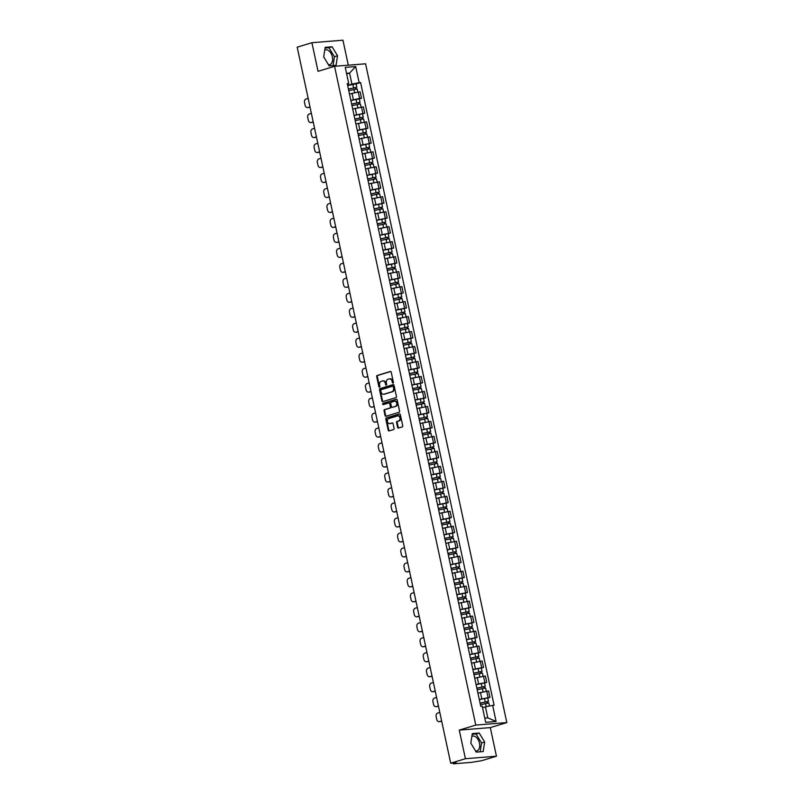 <?xml version="1.0" encoding="UTF-8"?>
<svg xmlns="http://www.w3.org/2000/svg" width="804" height="804" viewBox="0 0 804 804"><rect width="100%" height="100%" fill="white"/><g stroke="black" fill="none" stroke-linecap="round" stroke-linejoin="round"><path stroke-width="1.21" d="M393.005 383.026A0.683 0.523 -94.6 0 0 393.377 382.212L391.226 372.202A0.965 0.754 -94.6 0 0 390.302 371.478L377.227 375.458A0.965 0.754 -94.6 0 0 376.704 376.624L378.855 386.634A0.683 0.523 -94.6 0 0 379.87 386.322L379.588 385.026A3.105 2.402 -94.6 0 1 381.267 381.307L382.362 380.975A3.105 2.402 -94.6 0 1 382.754 380.895A3.105 2.402 -94.6 0 1 385.327 383.287L385.608 384.583A0.683 0.523 -94.6 0 0 386.623 384.272L386.342 382.975A3.105 2.402 -94.6 0 1 388.02 379.247L389.116 378.915A3.105 2.402 -94.6 0 1 389.508 378.845A3.105 2.402 -94.6 0 1 392.081 381.227L392.362 382.523A0.683 0.523 -94.6 0 0 393.005 383.026M324.746 50.129A7.698 4.794 -106.9 0 1 325.268 49.908A7.698 4.794 -106.9 0 1 332.353 56.893A7.698 4.794 -106.9 0 1 329.751 64.652A7.698 4.794 -106.9 0 1 328.464 64.752M471.868 736.374A7.698 4.794 -106.9 0 1 472.39 736.162A7.698 4.794 -106.9 0 1 479.475 743.137A7.698 4.794 -106.9 0 1 476.872 750.896A7.698 4.794 -106.9 0 1 475.586 751.006M397.598 427.336A0.965 0.754 -94.6 0 0 398.523 428.05L402.191 426.944A0.965 0.754 -94.6 0 0 402.714 425.778L400.332 414.653A0.965 0.754 -94.6 0 0 399.407 413.939L386.332 417.909A0.965 0.754 -94.6 0 0 385.809 419.075L388.191 430.19A0.965 0.754 -94.6 0 0 389.116 430.914L393.548 429.567A0.965 0.754 -94.6 0 0 394.071 428.401L393.055 423.648A0.965 0.754 -94.6 0 0 392.131 422.924L389.93 423.587A2.593 2.01 -94.6 0 1 389.598 423.658A2.593 2.01 -94.6 0 1 387.407 421.447A2.593 2.01 -94.6 0 1 388.845 418.552L397.457 415.929A2.593 2.01 -94.6 0 1 397.789 415.869A2.593 2.01 -94.6 0 1 399.97 418.08A2.593 2.01 -94.6 0 1 398.533 420.974L397.096 421.407A0.965 0.754 -94.6 0 0 396.573 422.572L397.598 427.336L398.221 427.286A0.965 0.754 -94.6 0 0 398.754 427.989M475.777 725.087L459.275 730.112L465.415 758.715L450.692 763.197L297.189 47.185L311.912 42.712L318.042 71.315L334.544 66.3L475.777 725.087L506.811 722.585L365.579 63.787L334.544 66.3M395.91 397.628A0.965 0.754 -94.6 0 0 396.432 396.472L394.05 385.347A0.965 0.754 -94.6 0 0 393.116 384.624L380.051 388.603A0.965 0.754 -94.6 0 0 379.528 389.769L381.91 400.884A0.965 0.754 -94.6 0 0 382.835 401.608L395.91 397.628M397.186 400L399.578 411.125A0.965 0.754 -94.6 0 1 399.045 412.281L385.98 416.261A0.965 0.754 -94.6 0 1 385.056 415.537L384.031 410.784A0.965 0.754 -94.6 0 1 384.553 409.618L389.86 408.01A0.965 0.754 -94.6 0 0 390.382 406.844L389.699 403.688A0.965 0.754 -94.6 0 0 388.774 402.965L383.257 404.643A0.683 0.523 -94.6 0 1 382.975 403.327L396.261 399.276A0.965 0.754 -94.6 0 1 397.186 400M465.415 758.715L496.45 756.212L481.727 760.684L471.214 762.383L453.647 763.8L453.034 763.006M348.303 65.184L342.946 40.2L311.912 42.712M496.45 756.212L490.309 727.6L506.811 722.585M450.692 763.197L456.18 762.755L453.205 763.76M350.574 99.133L349.217 92.792M350.856 100.41L359.629 98.379L358.262 92.048L349.971 93.937M358.262 92.048L360.162 91.897L361.519 98.229L359.318 98.902M359.629 98.379L361.519 98.229M353.79 114.108L352.433 107.776M362.524 113.877L364.725 113.203L363.368 106.872L353.177 108.912M354.061 115.394L364.725 113.203M356.996 129.082L355.639 122.751M365.74 128.851L367.941 128.188L366.584 121.846L356.393 123.886M357.277 130.369L367.941 128.188M360.212 144.067L358.855 137.725M368.946 143.836L371.146 143.162L369.79 136.821L359.599 138.861M360.483 145.343L371.146 143.162M363.418 159.041L362.061 152.7M372.162 158.81L374.362 158.137L373.006 151.805L362.815 153.845M363.699 160.318L374.362 158.137M366.634 174.016L365.277 167.674M375.367 173.785L377.568 173.111L376.212 166.78L366.021 168.82M366.905 175.302L377.568 173.111M369.84 188.99L368.483 182.659M378.583 188.759L380.784 188.096L379.428 181.754L369.237 183.794M370.121 190.277L380.784 188.096M373.056 203.965L371.699 197.633M381.789 203.744L383.99 203.07L382.634 196.729L372.443 198.769M373.327 205.251L383.99 203.07M376.262 218.949L374.905 212.608M385.005 218.718L387.206 218.045L385.85 211.713L375.659 213.753M376.543 220.226L387.206 218.045M379.478 233.924L378.121 227.582M388.211 233.693L390.412 233.019L389.056 226.688L378.865 228.728M379.749 235.21L390.412 233.019M382.684 248.898L381.327 242.567M391.417 248.667L393.628 248.004L392.272 241.662L382.071 243.702M382.965 250.185L393.628 248.004M385.9 263.873L384.543 257.541M394.633 263.652L396.834 262.978L395.478 256.637L385.287 258.677M386.171 265.159L396.834 262.978M389.106 278.857L387.749 272.516M397.839 278.626L400.05 277.953L398.694 271.621L388.493 273.661M389.387 280.134L400.05 277.953M392.322 293.832L390.965 287.49M401.055 293.601L403.256 292.927L401.899 286.596L391.709 288.636M392.593 295.118L403.256 292.927M395.528 308.806L394.171 302.475M404.261 308.575L406.472 307.912L405.115 301.57L394.915 303.611M395.809 310.093L406.472 307.912M398.744 323.781L397.377 317.449M407.477 323.55L409.678 322.886L408.321 316.545L398.131 318.585M399.015 325.067L409.678 322.886M401.95 338.765L400.593 332.424M410.683 338.534L412.894 337.861L411.537 331.529L401.337 333.559M402.221 340.042L412.894 337.861M405.166 353.74L403.799 347.398M413.899 353.509L416.1 352.835L414.743 346.504L404.553 348.544M405.437 355.016L416.1 352.835M408.372 368.714L407.015 362.383M417.105 368.483L419.316 367.81L417.949 361.478L407.759 363.519M408.643 370.001L419.316 367.81M411.588 383.689L410.221 377.357M420.321 383.458L422.522 382.794L421.165 376.453L410.975 378.493M411.859 384.975L422.522 382.794M414.794 398.673L413.437 392.332M423.527 398.442L425.738 397.769L424.371 391.427L414.181 393.468M415.065 399.95L425.738 397.769M418.01 413.648L416.643 407.306M426.743 413.417L428.944 412.743L427.587 406.412L417.397 408.452M418.281 414.924L428.944 412.743M421.216 428.622L419.859 422.291M429.949 428.391L432.16 427.718L430.793 421.386L420.603 423.427M421.487 429.909L432.16 427.718M424.422 443.597L423.065 437.265M433.165 443.366L435.366 442.702L434.009 436.361L423.819 438.401M424.703 444.883L435.366 442.702M427.638 458.571L426.281 452.24M436.371 458.35L438.582 457.677L437.215 451.335L427.024 453.376M427.909 459.858L438.582 457.677M430.843 473.556L429.487 467.214M439.587 473.325L441.788 472.651L440.431 466.32L430.24 468.36M431.125 474.832L441.788 472.651M434.059 488.53L432.703 482.189M442.793 488.299L444.994 487.626L443.637 481.294L433.446 483.335M434.331 489.817L444.994 487.626M437.265 503.505L435.909 497.173M446.009 503.274L448.21 502.611L446.853 496.269L436.662 498.309M437.547 504.791L448.21 502.611M440.481 518.479L439.125 512.148M449.215 518.258L451.416 517.585L450.059 511.243L439.868 513.284M440.753 519.766L451.416 517.585M443.687 533.464L442.331 527.122M452.431 533.233L454.632 532.56L453.275 526.228L443.084 528.268M443.969 534.74L454.632 532.56M446.903 548.439L445.547 542.097M455.637 548.207L457.838 547.534L456.481 541.203L446.29 543.243M447.175 549.725L457.838 547.534M450.109 563.413L448.753 557.082M458.853 563.182L461.054 562.519L459.697 556.177L449.506 558.217M450.391 564.699L461.054 562.519M453.325 578.388L451.969 572.056M462.059 578.156L464.26 577.493L462.903 571.152L452.712 573.192M453.597 579.674L464.26 577.493M456.531 593.372L455.175 587.031M465.265 593.141L467.476 592.468L466.119 586.136L455.918 588.176M456.813 594.648L467.476 592.468M459.747 608.347L458.391 602.005M468.481 608.115L470.682 607.442L469.325 601.111L459.134 603.151M460.019 609.633L470.682 607.442M462.953 623.321L461.596 616.99M471.687 623.09L473.898 622.417L472.541 616.085L462.34 618.125M463.235 624.607L473.898 622.417M466.169 638.296L464.812 631.964M474.903 638.064L477.104 637.401L475.747 631.06L465.556 633.1M466.441 639.582L477.104 637.401M469.375 653.28L468.018 646.939M478.109 653.049L480.32 652.376L478.963 646.034L468.762 648.074M469.657 654.556L480.32 652.376M472.591 668.255L471.234 661.913M481.325 668.024L483.526 667.35L482.169 661.019L471.978 663.059M472.863 669.531L483.526 667.35M475.797 683.229L474.44 676.898M484.531 682.998L486.742 682.325L485.385 675.993L475.184 678.033M476.079 684.516L486.742 682.325M479.013 698.204L477.646 691.872M487.747 697.972L489.948 697.309L488.591 690.968L478.4 693.008M479.284 699.49L489.948 697.309M484.762 718.113L487.797 717.861L485.425 706.827L492.641 705.369L496.098 721.5L485.666 722.344L482.209 706.213L480.752 706.324L347.258 83.636L348.715 83.515L347.469 84.631M347.64 85.435L351.931 84.129L349.569 73.094L346.534 73.335M346.665 73.968L349.569 73.094L355.69 66.541L359.147 82.671L351.931 84.129M348.715 83.515L345.258 67.385L355.69 66.541M492.641 705.369L494.098 705.249L360.604 82.561L359.147 82.671M336.062 65.325L337.539 55.777L332.092 46.793L325.178 47.346L323.7 56.893L329.148 65.878L336.062 65.325M459.275 730.112L490.309 727.6M483.184 751.569L484.651 742.022L479.214 733.037L472.29 733.6L470.822 743.147L476.269 752.132L483.184 751.569M485.425 706.827L482.531 707.711M356.102 83.928L360.604 82.561M487.797 717.861L496.098 721.5M333.067 65.566L334.424 56.722L328.987 47.737L325.067 48.049M334.424 56.722L337.539 55.777M328.987 47.737L332.092 46.793M480.179 751.81L481.546 742.966L476.099 733.982L472.189 734.303M481.546 742.966L484.651 742.022M476.099 733.982L479.214 733.037M393.226 382.895A0.683 0.523 -94.6 0 1 392.985 382.473L392.704 381.176A3.105 2.402 -94.6 0 0 390.131 378.795A3.105 2.402 -94.6 0 0 389.819 378.845M383.066 380.895A3.105 2.402 -94.6 0 1 383.377 380.845A3.105 2.402 -94.6 0 1 385.95 383.237L386.232 384.533A0.683 0.523 -94.6 0 0 386.473 384.945M390.694 371.498L377.85 375.408A0.965 0.754 -94.6 0 0 377.327 376.573L379.478 386.583A0.683 0.523 -94.6 0 0 379.719 386.995M393.518 384.644L380.674 388.553A0.965 0.754 -94.6 0 0 380.151 389.719L382.533 400.834A0.965 0.754 -94.6 0 0 383.066 401.538M393.256 386.694A0.683 0.523 -94.6 0 0 392.603 386.191L381.136 389.679A0.683 0.523 -94.6 0 0 380.764 390.493L381.056 391.86A3.105 2.402 -94.6 0 0 383.629 394.241A3.105 2.402 -94.6 0 0 384.031 394.171L391.87 391.779A3.105 2.402 -94.6 0 0 393.548 388.061L393.256 386.694L393.88 386.644A0.683 0.523 -94.6 0 0 393.226 386.141L392.784 386.171M383.94 394.191A3.105 2.402 -94.6 0 0 384.252 394.191A3.105 2.402 -94.6 0 0 384.644 394.121L384.031 394.171M393.88 386.644L394.171 388.01A3.105 2.402 -94.6 0 1 392.493 391.729L384.644 394.121M389.025 402.945L389.397 402.915A0.965 0.754 -94.6 0 1 390.322 403.638L391.005 406.794A0.965 0.754 -94.6 0 1 390.473 407.96L385.176 409.568A0.965 0.754 -94.6 0 0 384.654 410.733L385.669 415.487A0.965 0.754 -94.6 0 0 386.201 416.191M396.653 399.297L383.598 403.276A0.683 0.523 -94.6 0 0 383.548 404.553M395.357 406.332A2.593 2.01 -94.6 0 0 396.794 403.437A2.593 2.01 -94.6 0 0 394.603 401.226A2.593 2.01 -94.6 0 0 394.272 401.286L391.246 402.211A0.965 0.754 -94.6 0 0 390.724 403.377L391.397 406.533A0.965 0.754 -94.6 0 0 392.322 407.256L395.98 406.281A2.593 2.01 -94.6 0 0 397.417 403.387A2.593 2.01 -94.6 0 0 395.226 401.176A2.593 2.01 -94.6 0 0 394.925 401.236M392.694 407.226A0.965 0.754 -94.6 0 0 392.945 407.206L392.322 407.256M395.98 406.281L392.945 407.206M398.101 415.879A2.593 2.01 -94.6 0 1 398.402 415.819A2.593 2.01 -94.6 0 1 400.593 418.03A2.593 2.01 -94.6 0 1 399.156 420.924L397.719 421.356A0.965 0.754 -94.6 0 0 397.196 422.522L398.221 427.286M389.91 423.597A2.593 2.01 -94.6 0 0 390.221 423.607A2.593 2.01 -94.6 0 0 390.553 423.537L389.93 423.587M392.523 422.944L390.553 423.537M399.799 413.949L386.955 417.859A0.965 0.754 -94.6 0 0 386.433 419.025L388.814 430.14A0.965 0.754 -94.6 0 0 389.347 430.843M348.765 90.681L357.177 88.922L357.85 92.088M348.444 89.184L355.569 87.566L355.438 89.043M308.163 98.359L306.113 98.982A2.965 2.301 -94.6 0 0 304.505 102.54L305.108 105.324A2.965 2.301 -94.6 0 0 307.56 107.605A2.965 2.301 -94.6 0 0 307.942 107.535L309.992 106.912M348.413 89.043L356.825 87.294L355.961 87.686L356.232 88.922M347.68 85.586L356.082 83.837L356.825 87.294M310.032 107.073L308.746 107.465A2.965 2.301 85.4 0 1 308.364 107.535L307.56 107.605M355.117 87.556L355.961 87.686M351.981 105.656L360.383 103.907L361.066 107.063M351.66 104.158L358.785 102.54L358.644 104.017M311.369 113.344L309.319 113.967A2.965 2.301 -94.6 0 0 307.721 117.515L308.314 120.309A2.965 2.301 -94.6 0 0 310.776 122.58A2.965 2.301 -94.6 0 0 311.148 122.509L313.208 121.886M351.629 104.017L360.041 102.269L359.177 102.661L359.438 103.897M350.886 100.56L359.298 98.812L360.041 102.269M313.238 122.057L311.962 122.439A2.965 2.301 85.4 0 1 311.58 122.52L310.776 122.58M358.323 102.54L359.177 102.661M355.187 120.63L363.599 118.881L364.272 122.037M354.865 119.143L361.991 117.515L361.86 119.002M314.585 128.318L312.535 128.941A2.965 2.301 -94.6 0 0 310.927 132.499L311.53 135.283A2.965 2.301 -94.6 0 0 313.982 137.554A2.965 2.301 -94.6 0 0 314.364 137.484L316.414 136.861M354.835 119.002L363.247 117.243L362.383 117.635L362.654 118.871M354.102 115.545L362.503 113.786L363.247 117.243M316.454 137.032L315.168 137.424A2.965 2.301 85.4 0 1 314.786 137.494L313.982 137.554M361.539 117.515L362.383 117.635M358.403 135.605L366.805 133.856L367.488 137.022M358.081 134.117L365.207 132.489L365.066 133.977M317.791 143.293L315.741 143.916A2.965 2.301 -94.6 0 0 314.143 147.474L314.736 150.258A2.965 2.301 -94.6 0 0 317.198 152.539A2.965 2.301 -94.6 0 0 317.57 152.458L319.63 151.835M358.051 133.977L366.453 132.228L365.599 132.62L365.86 133.856M357.308 130.519L365.719 128.771L366.453 132.228M319.66 152.006L318.384 152.398A2.965 2.301 85.4 0 1 318.002 152.469L317.198 152.539M364.745 132.489L365.599 132.62M361.609 150.579L370.021 148.83L370.694 151.996M361.287 149.092L368.413 147.474L368.282 148.951M321.007 158.267L318.957 158.89A2.965 2.301 -94.6 0 0 317.349 162.448L317.952 165.232A2.965 2.301 -94.6 0 0 320.404 167.513A2.965 2.301 -94.6 0 0 320.786 167.443L322.836 166.81M361.257 148.951L369.669 147.202L368.805 147.594L369.076 148.83M360.514 145.494L368.925 143.745L369.669 147.202M322.876 166.981L321.59 167.373A2.965 2.301 85.4 0 1 321.208 167.443L320.404 167.513M367.961 147.464L368.805 147.594M364.825 165.564L373.227 163.815L373.91 166.971M364.503 164.066L371.629 162.448L371.488 163.926M324.213 173.252L322.163 173.875A2.965 2.301 -94.6 0 0 320.565 177.423L321.158 180.207A2.965 2.301 -94.6 0 0 323.62 182.488A2.965 2.301 -94.6 0 0 323.992 182.418L326.052 181.794M364.473 163.926L372.875 162.177L372.021 162.569L372.282 163.805M363.73 160.468L372.141 158.72L372.875 162.177M326.082 181.965L324.806 182.347A2.965 2.301 85.4 0 1 324.424 182.428L323.62 182.488M371.167 162.448L372.021 162.569M368.031 180.538L376.443 178.789L377.116 181.945M367.709 179.041L374.835 177.423L374.704 178.91M327.429 188.226L325.369 188.85A2.965 2.301 -94.6 0 0 323.771 192.407L324.364 195.191A2.965 2.301 -94.6 0 0 326.826 197.462A2.965 2.301 -94.6 0 0 327.208 197.392L329.258 196.769M367.679 178.91L376.091 177.151L375.227 177.543L375.498 178.779M366.936 175.453L375.347 173.694L376.091 177.151M329.298 196.94L328.012 197.332A2.965 2.301 85.4 0 1 327.63 197.402L326.826 197.462M374.383 177.423L375.227 177.543M371.237 195.513L379.649 193.764L380.332 196.93M370.925 194.025L378.051 192.397L377.91 193.885M330.635 203.201L328.585 203.824A2.965 2.301 -94.6 0 0 326.987 207.382L327.58 210.166A2.965 2.301 -94.6 0 0 330.042 212.447A2.965 2.301 -94.6 0 0 330.414 212.367L332.474 211.743M370.895 193.885L379.297 192.136L378.443 192.528L378.704 193.764M370.152 190.427L378.563 188.679L379.297 192.136M332.504 211.914L331.228 212.306A2.965 2.301 85.4 0 1 330.846 212.377L330.042 212.447M377.589 192.397L378.443 192.528M374.453 210.487L382.865 208.738L383.538 211.904M374.131 209L381.257 207.382L381.116 208.859M333.851 218.175L331.791 218.799A2.965 2.301 -94.6 0 0 330.193 222.356L330.786 225.14A2.965 2.301 -94.6 0 0 333.248 227.421A2.965 2.301 -94.6 0 0 333.63 227.351L335.68 226.718M374.101 208.859L382.513 207.11L381.649 207.502L381.92 208.738M373.357 205.402L381.769 203.653L382.513 207.11M335.72 226.889L334.434 227.281A2.965 2.301 85.4 0 1 334.052 227.351L333.248 227.421M380.805 207.372L381.649 207.502M377.659 225.472L386.071 223.713L386.754 226.879M377.347 223.974L384.463 222.356L384.332 223.834M337.057 233.15L335.007 233.783A2.965 2.301 -94.6 0 0 333.409 237.331L334.002 240.115A2.965 2.301 -94.6 0 0 336.464 242.396A2.965 2.301 -94.6 0 0 336.836 242.326L338.886 241.702M377.317 223.834L385.719 222.085L384.865 222.477L385.126 223.713M376.573 220.376L384.985 218.628L385.719 222.085M338.926 241.873L337.64 242.255A2.965 2.301 85.4 0 1 337.268 242.336L336.464 242.396M384.01 222.356L384.865 222.477M380.875 240.446L389.287 238.698L389.96 241.853M380.553 238.949L387.679 237.331L387.538 238.818M340.273 248.134L338.213 248.758A2.965 2.301 -94.6 0 0 336.615 252.315L337.208 255.099A2.965 2.301 -94.6 0 0 339.67 257.37A2.965 2.301 -94.6 0 0 340.052 257.3L342.102 256.677M380.523 238.818L388.935 237.059L388.071 237.451L388.332 238.687M379.779 235.361L388.191 233.602L388.935 237.059M342.142 256.848L340.856 257.24A2.965 2.301 85.4 0 1 340.474 257.31L339.67 257.37M387.226 237.331L388.071 237.451M384.081 255.421L392.493 253.672L393.176 256.838M383.769 253.933L390.885 252.305L390.754 253.793M343.479 263.109L341.429 263.732A2.965 2.301 -94.6 0 0 339.831 267.29L340.424 270.074A2.965 2.301 -94.6 0 0 342.876 272.345A2.965 2.301 -94.6 0 0 343.258 272.275L345.308 271.651M383.739 253.793L392.141 252.044L391.287 252.436L391.548 253.672M382.995 250.335L391.407 248.587L392.141 252.044M345.348 271.822L344.062 272.214A2.965 2.301 85.4 0 1 343.69 272.285L342.876 272.345M390.432 252.305L391.287 252.436M387.297 270.395L395.709 268.647L396.382 271.812M386.975 268.908L394.101 267.29L393.96 268.767M346.695 278.083L344.635 278.707A2.965 2.301 -94.6 0 0 343.037 282.264L343.63 285.048A2.965 2.301 -94.6 0 0 346.092 287.329A2.965 2.301 -94.6 0 0 346.474 287.259L348.524 286.626M386.945 268.767L395.357 267.018L394.493 267.41L394.754 268.647M386.201 265.31L394.613 263.561L395.357 267.018M348.564 286.797L347.278 287.189A2.965 2.301 85.4 0 1 346.896 287.259L346.092 287.329M393.648 267.28L394.493 267.41M390.503 285.38L398.915 283.621L399.598 286.787M390.191 283.882L397.307 282.264L397.176 283.742M349.901 293.058L347.851 293.691A2.965 2.301 -94.6 0 0 346.243 297.239L346.846 300.023A2.965 2.301 -94.6 0 0 349.298 302.304A2.965 2.301 -94.6 0 0 349.68 302.234L351.73 301.611M390.161 283.742L398.563 281.993L397.709 282.385L397.97 283.621M389.417 280.284L397.829 278.536L398.563 281.993M351.77 301.771L350.484 302.163A2.965 2.301 85.4 0 1 350.112 302.234L349.298 302.304M396.854 282.264L397.709 282.385M393.719 300.354L402.131 298.606L402.804 301.761M393.397 298.857L400.523 297.239L400.382 298.726M353.117 308.043L351.057 308.666A2.965 2.301 -94.6 0 0 349.459 312.223L350.052 315.007A2.965 2.301 -94.6 0 0 352.514 317.278A2.965 2.301 -94.6 0 0 352.896 317.208L354.946 316.585M393.367 298.716L401.779 296.967L400.915 297.359L401.176 298.596M392.623 295.269L401.035 293.51L401.779 296.967M354.986 316.756L353.7 317.148A2.965 2.301 85.4 0 1 353.318 317.218L352.514 317.278M400.07 297.239L400.915 297.359M396.925 315.329L405.337 313.58L406.02 316.746M396.603 313.841L403.729 312.213L403.598 313.701M356.323 323.017L354.273 323.64A2.965 2.301 -94.6 0 0 352.665 327.198L353.268 329.982A2.965 2.301 -94.6 0 0 355.72 332.253A2.965 2.301 -94.6 0 0 356.102 332.183L358.152 331.56M396.573 313.701L404.985 311.942L404.121 312.334L404.392 313.57M395.839 310.243L404.251 308.495L404.985 311.942M358.192 331.73L356.906 332.122A2.965 2.301 85.4 0 1 356.534 332.193L355.72 332.253M403.276 312.213L404.121 312.334M400.141 330.303L408.553 328.555L409.226 331.72M399.819 328.816L406.945 327.188L406.804 328.675M359.539 337.992L357.478 338.615A2.965 2.301 -94.6 0 0 355.881 342.172L356.473 344.956A2.965 2.301 -94.6 0 0 358.936 347.238A2.965 2.301 -94.6 0 0 359.318 347.157L361.368 346.534M399.789 328.675L408.201 326.926L407.337 327.318L407.598 328.555M399.045 325.218L407.457 323.469L408.201 326.926M361.398 346.705L360.122 347.097A2.965 2.301 85.4 0 1 359.74 347.167L358.936 347.238M406.492 327.188L407.337 327.318M403.347 345.288L411.759 343.529L412.432 346.695M403.025 343.79L410.151 342.172L410.02 343.65M362.745 352.966L360.694 353.599A2.965 2.301 -94.6 0 0 359.087 357.147L359.689 359.931A2.965 2.301 -94.6 0 0 362.142 362.212A2.965 2.301 -94.6 0 0 362.524 362.142L364.574 361.519M402.995 343.65L411.407 341.901L410.542 342.293L410.814 343.529M402.261 340.192L410.663 338.444L411.407 341.901M364.614 361.679L363.328 362.071A2.965 2.301 85.4 0 1 362.956 362.142L362.142 362.212M409.698 342.172L410.542 342.293M406.563 360.262L414.975 358.514L415.648 361.669M406.241 358.765L413.367 357.147L413.226 358.634M365.961 367.951L363.9 368.574A2.965 2.301 -94.6 0 0 362.302 372.131L362.895 374.915A2.965 2.301 -94.6 0 0 365.358 377.187A2.965 2.301 -94.6 0 0 365.74 377.116L367.79 376.493M406.211 358.624L414.623 356.875L413.758 357.267L414.02 358.504M405.467 355.177L413.879 353.418L414.623 356.875M367.82 376.664L366.544 377.046A2.965 2.301 85.4 0 1 366.162 377.126L365.358 377.187M412.914 357.147L413.758 357.267M409.769 375.237L418.18 373.488L418.854 376.644M409.447 373.749L416.572 372.121L416.442 373.609M369.167 382.925L367.116 383.548A2.965 2.301 -94.6 0 0 365.508 387.106L366.111 389.89A2.965 2.301 -94.6 0 0 368.564 392.161A2.965 2.301 -94.6 0 0 368.946 392.091L370.996 391.468M409.417 373.609L417.829 371.85L416.964 372.242L417.236 373.478M408.683 370.152L417.085 368.403L417.829 371.85M371.036 391.638L369.75 392.03A2.965 2.301 85.4 0 1 369.378 392.101L368.564 392.161M416.12 372.121L416.964 372.242M412.985 390.211L421.386 388.463L422.07 391.628M412.663 388.724L419.788 387.096L419.648 388.583M372.383 397.9L370.322 398.523A2.965 2.301 -94.6 0 0 368.724 402.08L369.317 404.864A2.965 2.301 -94.6 0 0 371.78 407.146A2.965 2.301 -94.6 0 0 372.151 407.065L374.212 406.442M412.633 388.583L421.045 386.835L420.18 387.226L420.442 388.463M411.889 385.126L420.301 383.377L421.045 386.835M374.242 406.613L372.966 407.005A2.965 2.301 85.4 0 1 372.584 407.075L371.78 407.146M419.336 387.096L420.18 387.226M416.191 405.196L424.602 403.437L425.276 406.603M415.869 403.698L422.994 402.08L422.864 403.558M375.589 412.874L373.538 413.497A2.965 2.301 -94.6 0 0 371.93 417.055L372.533 419.839A2.965 2.301 -94.6 0 0 374.986 422.12A2.965 2.301 -94.6 0 0 375.367 422.05L377.418 421.427M415.839 403.558L424.251 401.809L423.386 402.201L423.658 403.437M415.105 400.101L423.507 398.352L424.251 401.809M377.458 421.587L376.171 421.979A2.965 2.301 85.4 0 1 375.8 422.05L374.986 422.12M422.542 402.07L423.386 402.201M419.407 420.17L427.808 418.422L428.492 421.577M419.085 418.673L426.21 417.055L426.07 418.532M378.795 427.859L376.744 428.482A2.965 2.301 -94.6 0 0 375.146 432.029L375.739 434.813A2.965 2.301 -94.6 0 0 378.202 437.095A2.965 2.301 -94.6 0 0 378.573 437.024L380.634 436.401M419.055 418.532L427.467 416.784L426.602 417.175L426.864 418.412M418.311 415.075L426.723 413.326L427.467 416.784M380.664 436.572L379.387 436.954A2.965 2.301 85.4 0 1 379.006 437.034L378.202 437.095M425.758 417.055L426.602 417.175M422.613 435.145L431.024 433.396L431.698 436.552M422.291 433.657L429.416 432.029L429.286 433.517M382.011 442.833L379.96 443.456A2.965 2.301 -94.6 0 0 378.352 447.014L378.955 449.798A2.965 2.301 -94.6 0 0 381.408 452.069A2.965 2.301 -94.6 0 0 381.789 451.999L383.84 451.376M422.261 433.517L430.673 431.758L429.808 432.15L430.08 433.386M421.527 430.06L429.929 428.301L430.673 431.758M383.88 451.546L382.593 451.938A2.965 2.301 85.4 0 1 382.222 452.009L381.408 452.069M428.964 432.029L429.808 432.15M425.829 450.119L434.23 448.371L434.914 451.536M425.507 448.632L432.632 447.004L432.492 448.491M385.216 457.808L383.166 458.431A2.965 2.301 -94.6 0 0 381.568 461.988L382.161 464.772A2.965 2.301 -94.6 0 0 384.624 467.054A2.965 2.301 -94.6 0 0 384.995 466.973L387.056 466.35M425.477 448.491L433.889 446.743L433.024 447.135L433.286 448.371M424.733 445.034L433.145 443.285L433.889 446.743M387.086 466.521L385.809 466.913A2.965 2.301 85.4 0 1 385.428 466.983L384.624 467.054M432.17 447.004L433.024 447.135M429.034 465.094L437.446 463.345L438.12 466.511M428.713 463.606L435.838 461.988L435.708 463.466M388.432 472.782L386.382 473.405A2.965 2.301 -94.6 0 0 384.774 476.963L385.377 479.747A2.965 2.301 -94.6 0 0 387.829 482.028A2.965 2.301 -94.6 0 0 388.211 481.958L390.262 481.325M428.683 463.466L437.095 461.717L436.23 462.109L436.502 463.345M427.949 460.009L436.351 458.26L437.095 461.717M390.302 481.495L389.015 481.887A2.965 2.301 85.4 0 1 388.633 481.958L387.829 482.028M435.386 461.978L436.23 462.109M432.25 480.078L440.652 478.32L441.336 481.485M431.929 478.581L439.054 476.963L438.914 478.44M391.638 487.767L389.588 488.39A2.965 2.301 -94.6 0 0 387.99 491.937L388.583 494.721A2.965 2.301 -94.6 0 0 391.046 497.003A2.965 2.301 -94.6 0 0 391.417 496.932L393.478 496.309M431.899 478.44L440.311 476.692L439.446 477.084L439.708 478.32M431.155 474.983L439.567 473.234L440.311 476.692M393.508 496.48L392.231 496.862A2.965 2.301 85.4 0 1 391.849 496.942L391.046 497.003M438.592 476.963L439.446 477.084M435.456 495.053L443.868 493.304L444.542 496.46M435.135 493.555L442.26 491.937L442.13 493.425M394.854 502.741L392.804 503.364A2.965 2.301 -94.6 0 0 391.196 506.922L391.799 509.706A2.965 2.301 -94.6 0 0 394.251 511.977A2.965 2.301 -94.6 0 0 394.633 511.907L396.684 511.284M435.105 493.425L443.517 491.666L442.652 492.058L442.924 493.294M434.371 489.968L442.773 488.209L443.517 491.666M396.724 511.455L395.437 511.846A2.965 2.301 85.4 0 1 395.055 511.917L394.251 511.977M441.808 491.937L442.652 492.058M438.672 510.027L447.074 508.279L447.758 511.444M438.351 508.54L445.476 506.912L445.336 508.399M398.06 517.716L396.01 518.339A2.965 2.301 -94.6 0 0 394.412 521.896L395.005 524.68A2.965 2.301 -94.6 0 0 397.467 526.962A2.965 2.301 -94.6 0 0 397.839 526.881L399.9 526.258M438.321 508.399L446.722 506.651L445.868 507.043L446.13 508.279M437.577 504.942L445.989 503.193L446.722 506.651M399.93 526.429L398.653 526.821A2.965 2.301 85.4 0 1 398.271 526.891L397.467 526.962M445.014 506.912L445.868 507.043M441.878 525.002L450.29 523.253L450.964 526.419M441.557 523.515L448.682 521.896L448.552 523.374M401.276 532.69L399.226 533.313A2.965 2.301 -94.6 0 0 397.618 536.871L398.221 539.655A2.965 2.301 -94.6 0 0 400.673 541.936A2.965 2.301 -94.6 0 0 401.055 541.866L403.106 541.233M441.527 523.374L449.938 521.625L449.074 522.017L449.346 523.253M440.783 519.917L449.195 518.168L449.938 521.625M403.146 541.404L401.859 541.795A2.965 2.301 85.4 0 1 401.477 541.866L400.673 541.936M448.23 521.886L449.074 522.017M445.084 539.986L453.496 538.228L454.18 541.394M444.773 538.489L451.898 536.871L451.758 538.348M404.482 547.665L402.432 548.298A2.965 2.301 -94.6 0 0 400.834 551.846L401.427 554.629A2.965 2.301 -94.6 0 0 403.889 556.911A2.965 2.301 -94.6 0 0 404.261 556.84L406.321 556.217M444.743 538.348L453.144 536.6L452.29 536.992L452.551 538.228M443.999 534.891L452.411 533.142L453.144 536.6M406.352 556.378L405.075 556.77A2.965 2.301 85.4 0 1 404.693 556.85L403.889 556.911M451.436 536.871L452.29 536.992M448.3 554.961L456.712 553.212L457.386 556.368M447.979 553.464L455.104 551.846L454.963 553.333M407.698 562.649L405.638 563.272A2.965 2.301 -94.6 0 0 404.04 566.83L404.633 569.614A2.965 2.301 -94.6 0 0 407.095 571.885A2.965 2.301 -94.6 0 0 407.477 571.815L409.527 571.192M447.949 553.323L456.36 551.574L455.496 551.966L455.767 553.202M447.205 549.876L455.617 548.117L456.36 551.574M409.568 571.363L408.281 571.755A2.965 2.301 85.4 0 1 407.899 571.825L407.095 571.885M454.652 551.846L455.496 551.966M451.506 569.935L459.918 568.187L460.602 571.353M451.195 568.448L458.32 566.82L458.179 568.307M410.904 577.624L408.854 578.247A2.965 2.301 -94.6 0 0 407.256 581.805L407.849 584.588A2.965 2.301 -94.6 0 0 410.311 586.86A2.965 2.301 -94.6 0 0 410.683 586.789L412.743 586.166M451.165 568.307L459.566 566.559L458.712 566.951L458.973 568.177M450.421 564.85L458.833 563.101L459.566 566.559M412.774 586.337L411.497 586.729A2.965 2.301 85.4 0 1 411.115 586.799L410.311 586.86M457.858 566.82L458.712 566.951M454.722 584.91L463.134 583.161L463.807 586.327M454.401 583.423L461.526 581.805L461.385 583.282M414.12 592.598L412.06 593.221A2.965 2.301 -94.6 0 0 410.462 596.779L411.055 599.563A2.965 2.301 -94.6 0 0 413.517 601.844A2.965 2.301 -94.6 0 0 413.899 601.774L415.949 601.141M454.371 583.282L462.782 581.533L461.918 581.925L462.179 583.161M453.627 579.825L462.039 578.076L462.782 581.533M415.99 601.312L414.703 601.704A2.965 2.301 85.4 0 1 414.321 601.774L413.517 601.844M461.074 581.794L461.918 581.925M457.928 599.895L466.34 598.136L467.023 601.302M457.617 598.397L464.732 596.779L464.601 598.256M417.326 607.573L415.276 608.206A2.965 2.301 -94.6 0 0 413.678 611.754L414.271 614.537A2.965 2.301 -94.6 0 0 416.723 616.819A2.965 2.301 -94.6 0 0 417.105 616.748L419.155 616.125M457.587 598.256L465.988 596.508L465.134 596.9L465.395 598.136M456.843 594.799L465.255 593.05L465.988 596.508M419.196 616.286L417.909 616.678A2.965 2.301 85.4 0 1 417.537 616.748L416.723 616.819M464.28 596.779L465.134 596.9M461.144 614.869L469.556 613.12L470.229 616.276M460.823 613.372L467.948 611.754L467.807 613.241M420.542 622.557L418.482 623.18A2.965 2.301 -94.6 0 0 416.884 626.738L417.477 629.522A2.965 2.301 -94.6 0 0 419.939 631.793A2.965 2.301 -94.6 0 0 420.321 631.723L422.371 631.1M460.792 613.231L469.204 611.482L468.34 611.874L468.601 613.11M460.049 609.784L468.461 608.025L469.204 611.482M422.412 631.271L421.125 631.663A2.965 2.301 85.4 0 1 420.743 631.733L419.939 631.793M467.496 611.754L468.34 611.874M464.35 629.844L472.762 628.095L473.445 631.251M464.039 628.356L471.154 626.728L471.023 628.215M423.748 637.532L421.698 638.155A2.965 2.301 -94.6 0 0 420.09 641.713L420.693 644.496A2.965 2.301 -94.6 0 0 423.145 646.768A2.965 2.301 -94.6 0 0 423.527 646.697L425.577 646.074M464.008 628.215L472.41 626.457L471.556 626.849L471.817 628.085M463.265 624.758L471.677 623.01L472.41 626.457M425.617 646.245L424.331 646.637A2.965 2.301 85.4 0 1 423.959 646.707L423.145 646.768M470.702 626.728L471.556 626.849M467.566 644.818L475.978 643.069L476.651 646.235M467.245 643.331L474.37 641.703L474.229 643.19M426.964 652.506L424.904 653.129A2.965 2.301 -94.6 0 0 423.306 656.687L423.899 659.471A2.965 2.301 -94.6 0 0 426.361 661.752A2.965 2.301 -94.6 0 0 426.743 661.672L428.793 661.049M467.214 643.19L475.626 641.441L474.762 641.833L475.023 643.069M466.471 639.733L474.883 637.984L475.626 641.441M428.833 661.22L427.547 661.612A2.965 2.301 85.4 0 1 427.165 661.682L426.361 661.752M473.918 641.703L474.762 641.833M470.772 659.803L479.184 658.044L479.867 661.21M470.451 658.305L477.576 656.687L477.445 658.164M430.17 667.481L428.12 668.114A2.965 2.301 -94.6 0 0 426.512 671.662L427.115 674.445A2.965 2.301 -94.6 0 0 429.567 676.727A2.965 2.301 -94.6 0 0 429.949 676.656L431.999 676.033M470.43 658.164L478.832 656.416L477.978 656.808L478.239 658.044M469.687 654.707L478.099 652.959L478.832 656.416M432.039 676.194L430.753 676.586A2.965 2.301 85.4 0 1 430.381 676.656L429.567 676.727M477.124 656.687L477.978 656.808M473.988 674.777L482.4 673.028L483.073 676.184M473.667 673.28L480.792 671.662L480.651 673.149M433.386 682.465L431.326 683.088A2.965 2.301 -94.6 0 0 429.728 686.636L430.321 689.43A2.965 2.301 -94.6 0 0 432.783 691.701A2.965 2.301 -94.6 0 0 433.165 691.631L435.215 691.008M473.636 673.139L482.048 671.39L481.184 671.782L481.445 673.018M472.893 669.682L481.305 667.933L482.048 671.39M435.245 691.179L433.969 691.561A2.965 2.301 85.4 0 1 433.587 691.641L432.783 691.701M480.34 671.662L481.184 671.782M477.194 689.752L485.606 688.003L486.279 691.159M476.872 688.264L483.998 686.636L483.867 688.123M436.592 697.44L434.542 698.063A2.965 2.301 -94.6 0 0 432.934 701.621L433.537 704.404A2.965 2.301 -94.6 0 0 435.989 706.676A2.965 2.301 -94.6 0 0 436.371 706.605L438.421 705.982M476.842 688.123L485.254 686.365L484.39 686.757L484.661 687.993M476.109 684.666L484.521 682.918L485.254 686.365M438.461 706.153L437.175 706.545A2.965 2.301 85.4 0 1 436.803 706.615L435.989 706.676M483.546 686.636L484.39 686.757M480.41 704.726L488.822 702.977L489.465 706.012M480.088 703.239L487.214 701.611L487.073 703.098M439.808 712.414L437.748 713.037A2.965 2.301 -94.6 0 0 436.15 716.595L436.743 719.379A2.965 2.301 -94.6 0 0 439.205 721.66A2.965 2.301 -94.6 0 0 439.587 721.58L441.637 720.957M480.058 703.098L488.47 701.349L487.606 701.741L487.867 702.977M479.315 699.641L487.726 697.892L488.47 701.349M441.667 721.128L440.391 721.52A2.965 2.301 85.4 0 1 440.009 721.59L439.205 721.66M486.762 701.611L487.606 701.741M484.842 682.485L483.485 676.144M481.636 667.501L480.279 661.169M478.42 652.526L477.063 646.195M475.214 637.552L473.857 631.21M471.998 622.577L470.641 616.236M468.792 607.593L467.436 601.261M465.576 592.618L464.22 586.287M462.37 577.644L461.014 571.312M459.154 562.669L457.798 556.328M455.948 547.695L454.592 541.353M452.742 532.71L451.376 526.379M449.526 517.736L448.17 511.404M446.32 502.761L444.954 496.42M443.104 487.787L441.748 481.445M439.899 472.802L438.532 466.471M436.683 457.828L435.326 451.496M433.477 442.853L432.12 436.512M430.261 427.879L428.904 421.537M427.055 412.894L425.698 406.563M423.839 397.92L422.482 391.588M420.633 382.945L419.276 376.604M417.417 367.971L416.06 361.629M414.211 352.986L412.854 346.655M410.995 338.012L409.638 331.68M407.789 323.037L406.432 316.696M404.573 308.063L403.216 301.721M401.367 293.088L400.01 286.747M398.151 278.104L396.794 271.772M394.945 263.129L393.588 256.798M391.729 248.155L390.372 241.813M388.523 233.18L387.166 226.839M385.307 218.196L383.95 211.864M382.101 203.221L380.744 196.89M378.895 188.247L377.528 181.905M375.679 173.272L374.322 166.93M372.473 158.287L371.106 151.956M369.257 143.313L367.9 136.981M366.051 128.338L364.684 121.997M362.835 113.364L361.478 107.022M488.058 697.46L486.701 691.118M481.797 698.726L480.44 692.385M478.591 683.752L477.224 677.41M475.375 668.767L474.018 662.436M472.169 653.793L470.812 647.461M468.953 638.818L467.596 632.477M465.747 623.844L464.39 617.502M462.531 608.859L461.174 602.528M459.325 593.885L457.968 587.553M456.109 578.91L454.752 572.569M452.903 563.936L451.546 557.594M449.687 548.951L448.33 542.62M446.481 533.977L445.125 527.645M443.265 519.002L441.909 512.671M440.059 504.028L438.703 497.686M436.843 489.053L435.487 482.712M433.637 474.069L432.281 467.737M430.421 459.094L429.065 452.763M427.215 444.12L425.859 437.778M423.999 429.145L422.643 422.803M420.793 414.16L419.437 407.829M417.588 399.186L416.221 392.854M414.372 384.211L413.015 377.87M411.166 369.237L409.799 362.895M407.95 354.252L406.593 347.921M404.744 339.278L403.377 332.946M401.528 324.303L400.171 317.962M398.322 309.329L396.955 302.987M395.106 294.344L393.749 288.013M391.9 279.37L390.543 273.038M388.684 264.395L387.327 258.064M385.478 249.421L384.121 243.079M382.262 234.446L380.905 228.105M379.056 219.462L377.699 213.13M375.84 204.487L374.483 198.156M372.634 189.513L371.277 183.171M369.418 174.538L368.061 168.197M366.212 159.554L364.855 153.222M362.996 144.579L361.639 138.248M359.79 129.605L358.433 123.263M356.574 114.63L355.217 108.289M353.368 99.646L352.011 93.314M453.778 762.946L453.888 763.448M392.704 381.176L392.081 381.227M386.232 384.533L385.608 384.583M385.95 383.237L385.327 383.287M379.478 386.583L378.855 386.634M377.327 376.573L376.704 376.624M377.85 375.408L377.227 375.458M392.985 382.473L392.362 382.523M382.533 400.834L381.91 400.884M380.151 389.719L379.528 389.769M380.674 388.553L380.051 388.603M392.493 391.729L391.87 391.779M394.171 388.01L393.548 388.061M385.669 415.487L385.056 415.537M384.654 410.733L384.031 410.784M385.176 409.568L384.553 409.618M390.473 407.96L389.86 408.01M391.005 406.794L390.382 406.844M390.322 403.638L389.699 403.688M383.598 403.276L382.975 403.327M397.196 422.522L396.573 422.572M397.719 421.356L397.096 421.407M399.156 420.924L398.533 420.974M388.814 430.14L388.191 430.19M386.433 419.025L385.809 419.075M386.955 417.859L386.332 417.909M353.921 89.375L354.614 92.651M352.825 84.289L353.569 87.736M308.746 107.465L307.942 107.535M357.127 104.349L357.83 107.625M356.041 99.264L356.775 102.721M311.962 122.439L311.148 122.509M360.343 119.324L361.036 122.6M359.247 114.238L359.991 117.696M315.168 137.424L314.364 137.484M363.549 134.308L364.252 137.574M362.463 129.213L363.197 132.67M318.384 152.398L317.57 152.458M366.765 149.283L367.458 152.559M365.669 144.197L366.413 147.645M321.59 167.373L320.786 167.443M369.971 164.257L370.674 167.533M368.885 159.172L369.619 162.629M324.806 182.347L323.992 182.418M373.187 179.232L373.88 182.508M372.091 174.146L372.835 177.604M328.012 197.332L327.208 197.392M376.393 194.216L377.096 197.482M375.297 189.121L376.041 192.578M331.228 212.306L330.414 212.367M379.599 209.191L380.302 212.457M378.513 204.095L379.257 207.553M334.434 227.281L333.63 227.351M382.815 224.165L383.518 227.442M381.719 219.08L382.463 222.537M337.64 242.255L336.836 242.326M386.02 239.14L386.724 242.416M384.935 234.054L385.679 237.512M340.856 257.24L340.052 257.3M389.236 254.114L389.94 257.391M388.141 249.029L388.885 252.486M344.062 272.214L343.258 272.275M392.442 269.099L393.146 272.365M391.357 264.003L392.101 267.461M347.278 287.189L346.474 287.259M395.658 284.073L396.362 287.35M394.563 278.988L395.307 282.445M350.484 302.163L349.68 302.234M398.864 299.048L399.568 302.324M397.779 293.962L398.523 297.42M353.7 317.148L352.896 317.208M402.08 314.022L402.784 317.299M400.985 308.937L401.729 312.394M356.906 332.122L356.102 332.183M405.286 329.007L405.99 332.273M404.201 323.911L404.945 327.369M360.122 347.097L359.318 347.157M408.502 343.981L409.206 347.258M407.407 338.896L408.151 342.353M363.328 362.071L362.524 362.142M411.708 358.956L412.412 362.232M410.623 353.871L411.357 357.328M366.544 377.046L365.74 377.116M414.924 373.93L415.628 377.207M413.829 368.845L414.573 372.302M369.75 392.03L368.946 392.091M418.13 388.915L418.834 392.181M417.045 383.82L417.778 387.277M372.966 407.005L372.151 407.065M421.346 403.889L422.05 407.166M420.251 398.804L420.994 402.251M376.171 421.979L375.367 422.05M424.552 418.864L425.256 422.14M423.467 413.779L424.2 417.236M379.387 436.954L378.573 437.024M427.768 433.838L428.472 437.115M426.673 428.753L427.416 432.21M382.593 451.938L381.789 451.999M430.974 448.823L431.678 452.089M429.889 443.728L430.622 447.185M385.809 466.913L384.995 466.973M434.19 463.797L434.884 467.064M433.095 458.712L433.838 462.159M389.015 481.887L388.211 481.958M437.396 478.772L438.1 482.048M436.311 473.687L437.044 477.144M392.231 496.862L391.417 496.932M440.612 493.746L441.306 497.023M439.517 488.661L440.26 492.118M395.437 511.846L394.633 511.907M443.818 508.731L444.522 511.997M442.733 503.636L443.466 507.093M398.653 526.821L397.839 526.881M447.034 523.705L447.727 526.972M445.939 518.61L446.682 522.067M401.859 541.795L401.055 541.866M450.24 538.68L450.943 541.956M449.145 533.595L449.888 537.052M405.075 556.77L404.261 556.84M453.456 553.654L454.149 556.931M452.361 548.569L453.104 552.026M408.281 571.755L407.477 571.815M456.662 568.629L457.365 571.905M455.566 563.544L456.31 567.001M411.497 586.729L410.683 586.789M459.868 583.614L460.571 586.88M458.782 578.518L459.526 581.975M414.703 601.704L413.899 601.774M463.084 598.588L463.787 601.864M461.988 593.503L462.732 596.96M417.909 616.678L417.105 616.748M466.29 613.563L466.993 616.839M465.204 608.477L465.948 611.934M421.125 631.663L420.321 631.723M469.506 628.537L470.209 631.813M468.41 623.452L469.154 626.909M424.331 646.637L423.527 646.697M472.712 643.522L473.415 646.788M471.626 638.426L472.37 641.883M427.547 661.612L426.743 661.672M475.928 658.496L476.631 661.772M474.832 653.411L475.576 656.858M430.753 676.586L429.949 676.656M479.134 673.471L479.837 676.747M478.048 668.385L478.792 671.842M433.969 691.561L433.165 691.631M482.35 688.445L483.053 691.721M481.254 683.36L481.998 686.817M437.175 706.545L436.371 706.605M485.556 703.43L486.249 706.656M484.47 698.334L485.204 701.791M440.391 721.52L439.587 721.58M390.131 378.795L389.508 378.845M383.377 380.845L382.754 380.895M393.317 386.121L392.694 386.171M384.252 394.191L383.629 394.241M389.518 402.894L388.895 402.945M395.226 401.176L394.603 401.226M392.824 407.226L392.201 407.276M398.402 415.819L397.789 415.869M390.221 423.607L389.598 423.658"/></g></svg>
